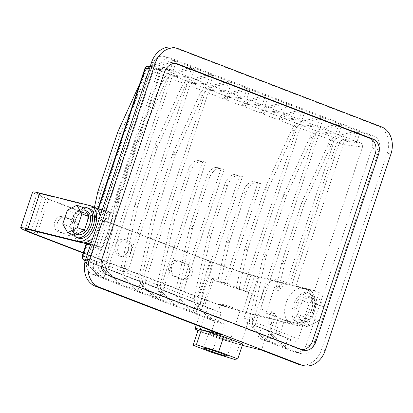 <?xml version="1.0" encoding="UTF-8"?>
<svg xmlns="http://www.w3.org/2000/svg" width="413" height="413" viewBox="0 0 413 413"><rect width="100%" height="100%" fill="white"/><g stroke="black" fill="none" stroke-linecap="round" stroke-linejoin="round"><path stroke-width="0.31" stroke-dasharray="2.06 1.55" d="M79.611 232.896A12.581 7.501 111 0 1 75.419 233.582A12.581 7.501 111 0 1 74.887 233.417A12.581 7.501 111 0 1 72.296 231.079A12.581 7.501 111 0 1 72.089 219.855A12.581 7.501 111 0 1 79.198 210.449A12.581 7.501 111 0 1 83.39 209.758A12.581 7.501 111 0 1 83.922 209.928A12.581 7.501 111 0 1 86.513 212.261A12.581 7.501 111 0 1 86.72 223.485A12.581 7.501 111 0 1 79.611 232.896M77.716 234.501A12.581 7.501 111 0 1 75.068 220.506A12.581 7.501 111 0 1 86.219 210.847A12.581 7.501 111 0 1 86.751 211.017M89.766 208.802A15.73 9.375 -69 0 0 89.1 208.596A15.73 9.375 -69 0 0 75.166 220.666A15.73 9.375 -69 0 0 78.475 238.167M311.123 297.339A12.581 7.501 111 0 1 311.655 297.51A12.581 7.501 111 0 1 314.247 299.843A12.581 7.501 111 0 1 314.453 311.066A12.581 7.501 111 0 1 307.344 320.478A12.581 7.501 111 0 1 303.152 321.164A12.581 7.501 111 0 1 302.621 320.999A12.581 7.501 111 0 1 300.029 318.66A12.581 7.501 111 0 1 299.823 307.437A12.581 7.501 111 0 1 306.931 298.031A12.581 7.501 111 0 1 311.123 297.339M308.294 296.255A12.581 7.501 111 0 1 308.826 296.42A12.581 7.501 111 0 1 311.474 310.421A12.581 7.501 111 0 1 300.323 320.075A12.581 7.501 111 0 1 299.792 319.91A12.581 7.501 111 0 1 297.148 305.909A12.581 7.501 111 0 1 308.294 296.255M309.291 293.276A15.73 9.375 111 0 1 309.957 293.483A15.73 9.375 111 0 1 313.26 310.984A15.73 9.375 111 0 1 299.327 323.054A15.73 9.375 111 0 1 298.661 322.847A15.73 9.375 111 0 1 295.357 305.346A15.73 9.375 111 0 1 309.291 293.276M307.406 292.549A15.73 9.375 111 0 1 308.067 292.76A15.73 9.375 111 0 1 311.376 310.261A15.73 9.375 111 0 1 297.443 322.331A15.73 9.375 111 0 1 296.777 322.119A15.73 9.375 111 0 1 293.467 304.624A15.73 9.375 111 0 1 307.406 292.549M169.093 265.905A7.862 6.298 -76.1 0 1 176.878 260.536A7.862 6.298 -76.1 0 1 177.476 260.727L185.726 263.897A7.862 6.298 -76.1 0 1 189.247 273.236A7.862 6.298 -76.1 0 1 181.343 278.976A7.862 6.298 -76.1 0 1 180.744 278.785L172.495 275.616A7.862 6.298 -76.1 0 1 169.093 265.905M180.223 261.403A7.862 6.298 103.9 0 0 179.624 261.217A7.862 6.298 103.9 0 0 171.834 266.581A7.862 6.298 103.9 0 0 175.241 276.297L183.491 279.467A7.862 6.298 103.9 0 0 184.09 279.658A7.862 6.298 103.9 0 0 191.993 273.917A7.862 6.298 103.9 0 0 188.473 264.578L180.223 261.403L177.476 260.727M54.753 221.931A7.862 6.298 -76.1 0 1 62.539 216.562A7.862 6.298 -76.1 0 1 63.137 216.753L71.392 219.928A7.862 6.298 -76.1 0 1 74.908 229.261A7.862 6.298 -76.1 0 1 67.004 235.002A7.862 6.298 -76.1 0 1 66.41 234.816L58.156 231.641A7.862 6.298 -76.1 0 1 54.753 221.931M65.884 217.434A7.862 6.298 103.9 0 0 65.285 217.243A7.862 6.298 103.9 0 0 57.5 222.612A7.862 6.298 103.9 0 0 60.902 232.323L69.152 235.498A7.862 6.298 103.9 0 0 69.751 235.684A7.862 6.298 103.9 0 0 77.654 229.943A7.862 6.298 103.9 0 0 74.133 220.604L65.884 217.434L63.137 216.753M128.428 250.263A8.652 6.928 -76.1 0 1 119.858 256.168A8.652 6.928 -76.1 0 1 115.459 245.276A8.652 6.928 -76.1 0 1 124.024 239.375A8.652 6.928 -76.1 0 1 128.428 250.263M118.201 245.957A8.652 6.928 103.9 0 0 122.604 256.845A8.652 6.928 103.9 0 0 131.169 250.944A8.652 6.928 103.9 0 0 126.77 240.056A8.652 6.928 103.9 0 0 118.201 245.957M212.767 334.225A10.222 0.609 -161.5 0 0 210.733 333.926A10.222 0.609 -161.5 0 0 217.197 336.698A10.222 0.609 -161.5 0 0 228.09 340.116A10.222 0.609 -161.5 0 0 230.124 340.415A10.222 0.609 -161.5 0 0 223.66 337.643A10.222 0.609 -161.5 0 0 212.767 334.225M222.731 304.443A10.222 0.609 -161.5 0 0 220.697 304.149A10.222 0.609 -161.5 0 0 227.16 306.921A10.222 0.609 -161.5 0 0 238.053 310.339A10.222 0.609 -161.5 0 0 240.087 310.638A10.222 0.609 -161.5 0 0 233.624 307.866A10.222 0.609 -161.5 0 0 222.731 304.443M210.997 333.544A12.581 0.749 -161.5 0 0 208.498 333.177A12.581 0.749 -161.5 0 0 216.448 336.59A12.581 0.749 -161.5 0 0 229.86 340.797A12.581 0.749 -161.5 0 0 232.359 341.164A12.581 0.749 -161.5 0 0 224.409 337.751A12.581 0.749 -161.5 0 0 210.997 333.544M97.7 192.365L100.529 193.454L94.623 220.351L91.794 219.267A18.089 10.779 111 0 1 102.878 212.039L150.218 70.566A3.144 1.874 -69 0 1 152.877 68.011L170.29 69.766L173.527 60.092L247.082 88.377L228.425 93.028A6.293 3.748 -69 0 0 224.037 98.062L226.866 99.146A6.293 3.748 111 0 1 231.254 94.118L228.425 93.028M102.878 212.039L98.733 210.444L146.068 68.971L150.218 70.566M86.317 257.34L96.652 261.61L101.391 247.454L90.468 244.935M87.375 244.398L91.521 245.993L87.525 257.924L83.38 256.334L87.375 244.398L86.415 244.006M91.521 245.993A18.089 10.779 111 0 1 87.215 240.129L84.402 252.957A12.581 7.501 -69 0 0 84.319 259.818M85.006 261.723A12.581 7.501 -69 0 0 86.209 263.386L100.793 277.474L104.03 267.794L88.201 261.305A3.144 1.874 -69 0 1 87.525 257.924M171.266 75.083L155.706 69.1L173.119 70.855L188.679 76.839L171.266 75.083A3.144 1.874 -69 0 0 168.602 77.639L105.914 264.996L90.354 259.013L94.35 247.077A18.089 10.779 111 0 1 90.044 241.218L87.231 254.041L84.402 252.957M90.354 259.013A3.144 1.874 -69 0 0 91.03 262.394L122.418 274.867L91.03 262.394M86.209 263.386L89.038 264.47L103.622 278.563L106.859 268.884M89.038 264.47A12.581 7.501 111 0 1 87.231 254.041M94.438 207.233L91.794 219.267M270.092 334.102L272.921 335.191A12.581 7.501 111 0 1 271.114 324.763L273.933 311.934L271.104 310.85L268.285 323.673A12.581 7.501 -69 0 0 270.092 334.102L284.676 348.195L287.913 338.515L272.09 332.026A3.144 1.874 -69 0 1 271.408 328.645L275.404 316.709L265.972 313.085L277.335 279.131L286.767 282.755L334.102 141.282A3.144 1.874 -69 0 1 336.76 138.732L354.173 140.487L357.41 130.807L336.358 136.058A12.581 7.501 -69 0 0 328.387 144.06L302.202 201.456A12.581 7.501 -69 0 0 301.392 203.516L282.167 260.97A12.581 7.501 -69 0 0 281.583 263.081L275.683 289.983L278.512 291.072A18.089 10.779 -69 0 1 289.596 283.845L302.331 288.388A18.089 10.779 -69 0 0 286.302 302.27A18.089 10.779 -69 0 0 290.107 322.393A18.089 10.779 -69 0 0 290.871 322.636L307.788 326.833L319.249 292.585L302.331 288.388M271.408 328.645L255.848 322.661L318.542 135.299L334.102 141.282M362.495 147.033C362.944 145.185 362.495 143.894 361.138 143.166L341.85 140.688A3.144 2.323 -82.7 0 1 343.208 144.56L362.495 147.033L314.417 290.726L319.249 292.585M289.596 283.845L336.931 142.371L339.192 143.239A3.144 1.874 -69 0 1 341.85 140.688L339.589 139.821L357.002 141.576L361.138 143.166M357.002 141.576L360.239 131.897L367.312 134.617A11.012 8.818 -76.1 0 1 372.077 148.21L306.317 344.752A11.012 8.818 -76.1 0 1 295.414 352.263A11.012 8.818 -76.1 0 1 294.577 352L287.505 349.279L290.742 339.605L274.919 333.115L290.742 339.605M294.877 341.195C296.358 341.551 297.474 340.864 298.222 339.13L280.52 331.918A3.144 2.354 -67.8 0 1 277.175 333.983A3.144 1.874 111 0 1 276.498 330.601L274.237 329.734L278.233 317.798L284.098 320.029L302.956 324.974L298.222 339.13M302.956 324.974L307.788 326.833M295.558 285.786L314.417 290.726M286.767 282.755A18.089 10.779 -69 0 0 275.683 289.983M281.583 263.081L284.412 264.17L278.512 291.072M284.412 264.17A12.581 7.501 111 0 1 284.996 262.059L282.167 260.97M301.392 203.516L304.221 204.6L284.996 262.059M304.221 204.6A12.581 7.501 111 0 1 305.031 202.546L302.202 201.456M328.387 144.06L331.216 145.149L305.031 202.546M331.216 145.149A12.581 7.501 111 0 1 339.187 137.147L336.358 136.058M336.76 138.732L321.2 132.749L338.614 134.504L341.856 124.824L360.239 131.897L339.187 137.147M339.589 139.821A3.144 1.874 -69 0 0 336.931 142.371M226.417 241.868L229.246 242.958L220.619 282.265L227.305 283.922L260.835 183.702L257.18 182.794A12.581 7.501 -69 0 0 245.88 192.892L229.834 240.841L227.005 239.757A12.581 7.501 -69 0 0 226.417 241.868L217.79 281.176L224.476 282.833L258.006 182.613L254.351 181.71A12.581 7.501 -69 0 0 243.05 191.802L227.005 239.757M235.962 174.637L238.791 175.721A12.581 7.501 -69 0 0 227.491 185.819L211.446 233.768L208.617 232.684A12.581 7.501 -69 0 0 208.033 234.796L194.735 295.388A12.581 7.501 -69 0 0 196.542 305.816L211.12 319.905L214.362 310.225L198.534 303.736A3.144 1.874 -69 0 1 197.858 300.359L239.617 175.54L235.962 174.637A12.581 7.501 -69 0 0 224.662 184.735L208.617 232.684M217.574 167.564L220.403 168.654A12.581 7.501 -69 0 0 209.102 178.746L193.057 226.701L190.228 225.612A12.581 7.501 -69 0 0 189.644 227.723L176.346 288.315A12.581 7.501 -69 0 0 178.153 298.744L192.737 312.832L195.974 303.157L180.145 296.668A3.144 1.874 -69 0 1 179.469 293.287L221.229 168.473L217.574 167.564A12.581 7.501 -69 0 0 206.273 177.662L190.228 225.612M202.014 161.581A12.581 7.501 -69 0 0 190.713 171.679L174.668 219.628L171.839 218.539A12.581 7.501 -69 0 0 171.256 220.65L157.957 281.243A12.581 7.501 -69 0 0 159.764 291.671L174.348 305.759L177.585 296.085L161.757 289.596A3.144 1.874 -69 0 1 161.08 286.214L202.84 161.4L199.185 160.492L205.669 162.49L202.84 161.4M199.185 160.492A12.581 7.501 111 0 0 187.884 170.59L171.839 218.539M220.403 168.654L224.058 169.557L221.229 168.473M238.791 175.721L242.446 176.63L239.617 175.54M260.835 183.702L258.006 182.613M320.225 127.431L335.784 133.414L318.377 131.659L302.817 125.676L320.225 127.431L323.467 117.751L339.027 123.735L317.969 128.985A12.581 7.501 -69 0 0 309.998 136.992L283.814 194.384A12.581 7.501 -69 0 0 283.003 196.443L263.783 253.897A12.581 7.501 -69 0 0 263.195 256.014L249.901 316.601A12.581 7.501 -69 0 0 251.703 327.029L266.287 341.123L258.037 337.948L264.986 339.672L261.501 350.095M258.037 337.948L261.274 328.268L269.529 331.443L266.287 341.123L269.116 342.207L272.358 332.532L256.53 326.043L272.09 332.026M272.921 335.191L287.505 349.279L284.676 348.195L269.116 342.207L254.532 328.118A12.581 7.501 111 0 1 252.73 317.69L249.901 316.601M221.425 334.68L224.909 324.257L98.784 275.755A11.012 8.818 -76.1 0 1 94.019 262.157L159.779 65.615A11.012 8.818 -76.1 0 1 170.683 58.104A11.012 8.818 -76.1 0 1 171.519 58.367L374.266 136.342A11.012 8.818 -76.1 0 1 379.026 149.934L313.266 346.476A11.012 8.818 -76.1 0 1 302.362 353.987A11.012 8.818 -76.1 0 1 301.526 353.724L264.986 339.672M281.599 117.514L266.039 111.531A3.144 1.874 -69 0 0 263.375 114.086L278.935 120.069A3.144 1.874 -69 0 1 281.599 117.514L299.007 119.269L302.249 109.595L283.592 114.246A6.293 3.748 -69 0 0 279.198 119.274L282.027 120.364L281.764 121.154L297.324 127.142L242.865 289.905L227.305 283.922M278.935 120.069L279.198 119.274M229.246 242.958A12.581 7.501 111 0 1 229.834 240.841M282.027 120.364A6.293 3.748 111 0 1 286.421 115.335L283.592 114.246M301.836 120.359L317.396 126.342L299.988 124.587L284.428 118.603L301.836 120.359L305.078 110.679L286.421 115.335M284.428 118.603A3.144 1.874 -69 0 0 281.764 121.154M263.21 110.441L247.65 104.458A3.144 1.874 -69 0 0 244.986 107.013L260.546 112.997A3.144 1.874 -69 0 1 263.21 110.441L280.623 112.197L283.86 102.522L265.203 107.173A6.293 3.748 -69 0 0 260.81 112.202L263.639 113.291A6.293 3.748 111 0 1 268.032 108.263L265.203 107.173M260.546 112.997L260.81 112.202M200.687 301.444A3.144 1.874 -69 0 0 201.363 304.825L205.638 306.472C204.972 306.038 204.905 304.975 205.442 303.276L200.687 301.444L242.446 176.63M196.542 305.816L199.371 306.9L213.949 320.994L217.192 311.314L201.363 304.825M199.371 306.9A12.581 7.501 111 0 1 197.564 296.472L194.735 295.388M208.033 234.796L210.862 235.885L197.564 296.472M210.862 235.885A12.581 7.501 111 0 1 211.446 233.768M263.375 114.086L263.639 113.291M266.039 111.531L283.452 113.286L286.689 103.606L268.032 108.263M244.821 103.374L229.261 97.385A3.144 1.874 -69 0 0 226.598 99.941L242.157 105.924A3.144 1.874 -69 0 1 244.821 103.374L262.234 105.129L265.471 95.449L246.814 100.101A6.293 3.748 -69 0 0 242.426 105.129L245.255 106.218A6.293 3.748 111 0 1 249.643 101.19L246.814 100.101M242.157 105.924L242.426 105.129M197.858 300.359L182.298 294.371L224.058 169.557M182.298 294.371A3.144 1.874 -69 0 0 182.974 297.752L198.534 303.736M178.153 298.744L180.982 299.833L195.566 313.921L198.803 304.242L182.974 297.752M180.982 299.833A12.581 7.501 111 0 1 179.175 289.405L176.346 288.315M189.644 227.723L192.473 228.812L179.175 289.405M192.473 228.812A12.581 7.501 111 0 1 193.057 226.701M244.986 107.013L245.255 106.218M247.65 104.458L265.063 106.213L268.3 96.539L249.643 101.19M226.432 96.301L210.873 90.318L228.286 92.073L243.846 98.057L226.432 96.301A3.144 1.874 -69 0 0 223.769 98.852L224.037 98.062M243.846 98.057L247.082 88.377L249.911 89.466L231.254 94.118M179.469 293.287L163.909 287.303L205.669 162.49M163.909 287.303A3.144 1.874 -69 0 0 164.586 290.68L180.145 296.668M159.764 291.671L162.593 292.76L177.177 306.849L180.414 297.174L164.586 290.68M162.593 292.76A12.581 7.501 111 0 1 160.786 282.332L157.957 281.243M171.256 220.65L174.085 221.74L160.786 282.332M174.085 221.74A12.581 7.501 111 0 1 174.668 219.628M226.598 99.941L226.866 99.146M229.261 97.385L246.675 99.141L249.911 89.466L323.467 117.751L302.409 123.002L299.58 121.918A12.581 7.501 -69 0 0 291.609 129.919L265.43 187.311A12.581 7.501 -69 0 0 264.619 189.371L245.394 246.824A12.581 7.501 -69 0 0 244.806 248.941L236.179 288.248L242.865 289.905M101.391 247.454L96.559 245.596L108.015 211.353L102.192 209.907M96.652 261.61C96.203 263.458 96.652 264.748 98.01 265.482L85.377 260.257L104.03 267.794M188.679 76.839L191.916 67.159L170.863 72.414A12.581 7.501 -69 0 0 162.887 80.416L136.708 137.808A12.581 7.501 -69 0 0 135.898 139.868L116.672 197.321A12.581 7.501 -69 0 0 116.089 199.438L102.791 260.025A12.581 7.501 -69 0 0 104.597 270.453L119.181 284.547L91.836 274.031A11.012 8.818 -76.1 0 1 87.071 260.433L152.831 63.891A11.012 8.818 -76.1 0 1 163.734 56.38A11.012 8.818 -76.1 0 1 164.57 56.643L173.527 60.092L152.474 65.342A12.581 7.501 -69 0 0 150.234 66.312M148.107 66.287A3.144 2.648 -86.2 0 1 148.732 66.416L164.271 67.453L170.29 69.766M164.271 67.453L163.677 67.319L160.931 69.513L149.418 68.749M98.387 208.963L98.103 209.809L112.847 213.211L160.931 69.513M112.847 213.211L108.015 211.353M173.119 70.855L176.356 61.176L155.303 66.431L152.474 65.342M207.068 83.911L189.655 82.156L174.095 76.173L191.508 77.928L207.068 83.911L210.305 74.232L189.252 79.482A12.581 7.501 -69 0 0 181.276 87.489L155.097 144.88A12.581 7.501 -69 0 0 154.286 146.94L135.061 204.394A12.581 7.501 -69 0 0 134.478 206.51L121.179 267.097A12.581 7.501 -69 0 0 122.986 277.526L137.57 291.619L119.181 284.547L122.418 274.867M191.508 77.928L194.745 68.248L173.692 73.499L170.863 72.414M94.35 247.077L101.892 249.979L113.255 216.025L105.707 213.123L153.047 71.656L168.602 77.639M105.914 264.996A3.144 1.874 -69 0 0 106.59 268.378M155.706 69.1A3.144 1.874 -69 0 0 153.047 71.656M104.597 270.453L107.426 271.542L122.011 285.636L125.247 275.956L109.419 269.467L124.979 275.45L140.807 281.94L125.247 275.956M225.457 90.984L208.044 89.229L192.484 83.245L209.897 85.001L225.457 90.984L228.694 81.304L207.636 86.554A12.581 7.501 -69 0 0 199.665 94.556L173.486 151.953A12.581 7.501 -69 0 0 172.675 154.013L153.45 211.466A12.581 7.501 -69 0 0 152.867 213.578L139.568 274.17A12.581 7.501 -69 0 0 141.375 284.598L155.959 298.692L137.57 291.619L140.807 281.94M209.897 85.001L213.134 75.321L192.081 80.571L189.252 79.482M124.303 272.069L108.743 266.086L171.431 78.723L186.991 84.706L124.303 272.069A3.144 1.874 -69 0 0 124.979 275.45M108.743 266.086A3.144 1.874 -69 0 0 109.419 269.467M174.095 76.173A3.144 1.874 -69 0 0 171.431 78.723M189.655 82.156A3.144 1.874 -69 0 0 186.991 84.706M122.986 277.526L125.815 278.615L140.399 292.709L143.636 283.029L127.808 276.54L143.368 282.523L159.196 289.012L143.636 283.029M224.909 324.257L217.961 322.532L155.959 298.692L159.196 289.012M228.286 92.073L231.523 82.393L210.465 87.644L207.636 86.554M142.691 279.142L127.132 273.158L189.82 85.796L205.38 91.779L142.691 279.142A3.144 1.874 -69 0 0 143.368 282.523M127.132 273.158A3.144 1.874 -69 0 0 127.808 276.54M192.484 83.245A3.144 1.874 -69 0 0 189.82 85.796M208.044 89.229A3.144 1.874 -69 0 0 205.38 91.779M141.375 284.598L144.204 285.688L158.788 299.776L162.025 290.102L146.197 283.612L161.757 289.596M177.585 296.085L162.025 290.102M246.675 99.141L262.234 105.129M161.08 286.214L145.521 280.231A3.144 1.874 -69 0 0 146.197 283.612M210.873 90.318A3.144 1.874 -69 0 0 208.209 92.868L223.769 98.852M195.974 303.157L180.414 297.174M265.063 106.213L280.623 112.197M214.362 310.225L198.803 304.242M283.452 113.286L299.007 119.269M217.961 322.532L221.198 312.858L217.192 311.314M317.396 126.342L320.638 116.662L299.58 121.918M205.638 306.472L221.198 312.858M335.784 133.414L339.027 123.735L341.856 124.824L320.798 130.074L317.969 128.985M224.476 282.833L213.671 278.682L205.442 303.276M145.521 280.231L208.209 92.868M299.988 124.587A3.144 1.874 -69 0 0 297.324 127.142M338.614 134.504L354.173 140.487M261.274 328.268L245.177 321.675L269.529 331.443M253.019 321.572L244.021 318.113L252.25 293.519L245.694 290.995L300.153 128.226L315.713 134.21L253.019 321.572A3.144 1.874 -69 0 0 253.701 324.954M244.021 318.113C243.608 319.858 243.99 321.046 245.177 321.675M302.817 125.676A3.144 1.874 -69 0 0 300.153 128.226M318.377 131.659A3.144 1.874 -69 0 0 315.713 134.21M287.913 338.515L272.358 332.532M255.848 322.661A3.144 1.874 -69 0 0 256.53 326.043M321.2 132.749A3.144 1.874 -69 0 0 318.542 135.299M274.237 329.734A3.144 1.874 -69 0 0 274.919 333.115M98.103 209.809L97.618 209.783L97.933 208.849M96.518 208.498L91.097 207.156L97.871 209.758C97.354 209.737 97.644 209.964 98.733 210.444M299.714 364.674A22.018 17.63 103.9 0 0 321.515 349.651L387.28 153.109A22.018 17.63 103.9 0 0 377.75 125.919L175.009 47.944A22.018 17.63 103.9 0 0 173.336 47.418M175.303 63.468L174.56 63.184A12.581 10.077 103.9 0 0 173.605 62.884A12.581 10.077 103.9 0 0 161.147 71.47L98.573 258.481A12.581 10.077 103.9 0 0 104.019 274.02L299.219 349.088A12.581 10.077 103.9 0 0 300.174 349.393A12.581 10.077 103.9 0 0 301.769 349.62M198.095 330.333L217.155 337.658L239.483 344.499L242.756 344.008M198.044 330.498A26.737 1.59 -161.5 0 0 240.469 344.876L242.317 345.335M271.104 310.85A18.089 10.779 -69 0 0 275.404 316.709M273.933 311.934A18.089 10.779 -69 0 0 278.233 317.798M283.003 196.443L285.832 197.528L266.612 254.986L263.783 253.897M285.832 197.528A12.581 7.501 111 0 1 286.643 195.473L283.814 194.384M309.998 136.992L312.827 138.076L286.643 195.473M312.827 138.076A12.581 7.501 111 0 1 320.798 130.074M263.195 256.014L266.024 257.098L252.73 317.69M266.024 257.098A12.581 7.501 111 0 1 266.612 254.986M244.806 248.941L247.635 250.025L239.008 289.337L245.694 290.995M247.635 250.025A12.581 7.501 111 0 1 248.223 247.914L245.394 246.824M264.619 189.371L267.448 190.46L248.223 247.914M267.448 190.46A12.581 7.501 111 0 1 268.259 188.4L265.43 187.311M291.609 129.919L294.438 131.004L268.259 188.4M294.438 131.004A12.581 7.501 111 0 1 302.409 123.002M239.008 289.337L236.179 288.248M220.619 282.265L217.79 281.176M172.675 154.013L175.504 155.097L156.279 212.556L153.45 211.466M175.504 155.097A12.581 7.501 111 0 1 176.315 153.042L173.486 151.953M199.665 94.556L202.494 95.646L176.315 153.042M202.494 95.646A12.581 7.501 111 0 1 210.465 87.644M144.204 285.688A12.581 7.501 111 0 1 142.397 275.259L139.568 274.17M152.867 213.578L155.696 214.667L142.397 275.259M155.696 214.667A12.581 7.501 111 0 1 156.279 212.556M154.286 146.94L157.116 148.03L137.89 205.483L135.061 204.394M157.116 148.03A12.581 7.501 111 0 1 157.926 145.97L155.097 144.88M181.276 87.489L184.105 88.573L157.926 145.97M184.105 88.573A12.581 7.501 111 0 1 192.081 80.571M125.815 278.615A12.581 7.501 111 0 1 124.008 268.187L121.179 267.097M134.478 206.51L137.307 207.594L124.008 268.187M137.307 207.594A12.581 7.501 111 0 1 137.89 205.483M135.898 139.868L138.727 140.957L119.502 198.41L116.672 197.321M138.727 140.957A12.581 7.501 111 0 1 139.537 138.897L136.708 137.808M162.887 80.416L165.716 81.506L139.537 138.897M165.716 81.506A12.581 7.501 111 0 1 173.692 73.499M107.426 271.542A12.581 7.501 111 0 1 105.62 261.114L102.791 260.025M116.089 199.438L118.918 200.527L105.62 261.114M118.918 200.527A12.581 7.501 111 0 1 119.502 198.41M150.074 66.416A12.581 7.501 -69 0 0 144.498 73.344L139.883 83.462M94.623 220.351A18.089 10.779 111 0 1 105.707 213.123M100.529 193.454A12.581 7.501 111 0 1 101.113 191.338L98.284 190.254M117.509 132.795L120.338 133.884L101.113 191.338M120.338 133.884A12.581 7.501 111 0 1 121.148 131.824L118.319 130.74M144.498 73.344L147.327 74.433L121.148 131.824M147.327 74.433A12.581 7.501 111 0 1 155.303 66.431M87.215 240.129L90.044 241.218M213.671 278.682A26.737 1.59 -161.5 0 0 211.812 278.656A26.737 1.59 -161.5 0 0 225.529 284.753A26.737 1.59 -161.5 0 0 252.25 293.519M212.174 352.547L217.155 337.658M234.501 359.387L239.483 344.499M277.335 279.131A18.089 10.779 -69 0 0 262.508 293.839A18.089 10.779 -69 0 0 265.972 313.085M304.866 288.212L308.403 289.575A18.874 11.249 111 0 1 309.198 289.823A18.874 11.249 111 0 1 313.168 310.824A18.874 11.249 111 0 1 296.446 325.31L292.91 323.947A18.874 11.249 -69 0 0 296.291 323.978A18.874 11.249 -69 0 0 309.858 308.8A18.874 11.249 -69 0 0 307.752 289.735A18.874 11.249 -69 0 0 305.661 288.465A18.874 11.249 -69 0 0 304.866 288.212L254.568 275.739A31.455 1.874 18.5 0 1 212.705 262.136L48.626 199.03A31.455 1.874 18.5 0 1 37.082 193.589A31.455 1.874 18.5 0 1 43.339 194.502L93.632 206.975A18.874 11.249 111 0 1 94.432 207.228M113.255 216.025A18.089 10.779 -69 0 0 98.428 230.733A18.089 10.779 -69 0 0 101.892 249.979M90.731 244.15L96.559 245.596M91.097 207.156A18.089 10.779 -69 0 0 75.073 221.038A18.089 10.779 -69 0 0 78.878 241.161A18.089 10.779 -69 0 0 79.642 241.399L85.063 242.746M100.029 216.366A18.874 11.249 111 0 1 92.894 237.692M292.91 323.947L242.612 311.474A31.455 1.874 18.5 0 1 200.749 297.871L83.261 252.684M296.446 325.31L246.148 312.832A36.174 2.153 18.5 0 1 198.003 297.19L83.152 253.019M308.403 289.575L258.104 277.097A36.174 2.153 18.5 0 1 209.964 261.455L45.879 198.354A36.174 2.153 18.5 0 1 32.606 192.091M314.247 299.843L316.756 304.19L312.151 317.943L302.538 323.007L297.52 314.314L302.125 300.561L311.738 295.501L314.247 299.843M323.828 306.911L319.223 320.664L309.611 325.728L304.593 317.034L309.198 303.281L318.81 298.217L323.828 306.911L316.756 304.19M318.81 298.217L311.738 295.501M319.223 320.664L312.151 317.943M309.611 325.728L302.538 323.007M304.593 317.034L297.52 314.314M309.198 303.281L302.125 300.561M73.628 234.971A15.73 9.375 111 0 1 73.478 219.406A15.73 9.375 111 0 1 84.015 207.93M74.805 235.425L69.787 226.732L74.392 212.979L84.004 207.915M67.319 210.258L74.392 212.979M62.714 224.011L69.787 226.732M88.201 261.305L84.056 259.71A3.144 1.874 -69 0 1 83.38 256.334L82.223 255.786M295.92 285.884L343.208 144.56L339.192 143.239L291.852 284.712M280.494 318.666L276.498 330.601L280.52 331.918L284.464 320.132M271.114 324.763L268.285 323.673M243.05 191.802L245.88 192.892M224.662 184.735L227.491 185.819M206.273 177.662L209.102 178.746M187.884 170.59L190.713 171.679M257.18 182.794L254.351 181.71M301.526 353.724L294.577 352M152.877 68.011L148.732 66.416A3.144 1.874 111 0 0 146.068 68.971L144.917 68.424M374.266 136.342L367.312 134.617M379.026 149.934L372.077 148.21M171.519 58.367L164.57 56.643M159.779 65.615L152.831 63.891M94.019 262.157L87.071 260.433M98.784 275.755L91.836 274.031M313.266 346.476L306.317 344.752M299.219 349.088L302.512 349.904M174.56 63.184L175.912 63.519M161.147 71.47L164.436 72.285M98.573 258.481L101.866 259.297M104.019 274.02L107.308 274.836M325.176 350.554L321.515 349.651M387.28 153.109L390.935 154.018M381.411 126.822L377.75 125.919M175.009 47.944L178.664 48.853M251.703 327.029L254.532 328.118M247.862 322.77L240.469 344.876M207.785 307.36L201.239 326.92M284.098 320.029L290.871 322.636M83.581 242.916L79.642 241.399M90.096 205.617L93.632 206.975M31.383 230.237L43.339 194.502M33.923 234.083L45.879 198.354M198.003 297.19L209.964 261.455M246.148 312.832L258.104 277.097M242.612 311.474L254.568 275.739M200.749 297.871L212.705 262.136M37.66 231.796L48.626 199.03M69.152 235.498L66.41 234.816M74.133 220.604L71.392 219.928M60.902 232.323L58.156 231.641M175.241 276.297L172.495 275.616M183.491 279.467L180.744 278.785M188.473 264.578L185.726 263.897M83.922 209.928L85.522 210.542M311.655 297.51L308.826 296.42M309.957 293.483L308.067 292.76M179.624 261.217L176.878 260.536M65.285 217.243L62.539 216.562M122.604 256.845L119.858 256.168M220.697 304.149L210.733 333.926M203.516 348.066L208.498 333.177M150.198 66.426L163.677 67.319M170.683 58.104L163.734 56.38M302.362 353.987L295.414 352.263M300.174 349.393L303.467 350.209M173.605 62.884L176.898 63.7M211.812 278.656L196.299 325.021M227.377 356.052L232.359 341.164M240.087 310.638L230.124 340.415M282.791 319.579L290.107 322.393M83.447 242.916L78.878 241.161M305.661 288.465L309.198 289.823M25.126 229.323L37.082 193.589M126.77 240.056L124.024 239.375M69.751 235.684L67.004 235.002M184.09 279.658L181.343 278.976M298.661 322.847L296.777 322.119M302.621 320.999L299.792 319.91M74.887 233.417L77.045 234.243"/><path stroke-width="0.62" d="M85.522 210.542L86.751 211.017A12.581 7.501 111 0 1 89.394 225.013A12.581 7.501 111 0 1 78.248 234.672A12.581 7.501 111 0 1 77.716 234.501L77.045 234.243M84.015 207.93A15.73 9.375 111 0 1 87.215 207.868A15.73 9.375 111 0 1 87.881 208.08A15.73 9.375 111 0 1 91.185 225.575A15.73 9.375 111 0 1 77.252 237.651A15.73 9.375 111 0 1 76.586 237.439A15.73 9.375 111 0 1 73.628 234.971M76.586 237.439L78.475 238.167A15.73 9.375 -69 0 0 79.136 238.373A15.73 9.375 -69 0 0 93.075 226.303A15.73 9.375 -69 0 0 89.766 208.802L87.881 208.08M206.015 348.433A12.581 0.749 -161.5 0 0 203.516 348.066A12.581 0.749 -161.5 0 0 211.466 351.478A12.581 0.749 -161.5 0 0 224.879 355.686A12.581 0.749 -161.5 0 0 227.377 356.052A12.581 0.749 -161.5 0 0 219.427 352.64A12.581 0.749 -161.5 0 0 206.015 348.433M90.468 244.935L86.647 244.052L82.703 255.843L86.317 257.34M83.447 242.916L86.647 244.052M84.319 259.818A12.581 7.501 -69 0 0 85.006 261.723M139.883 83.462L118.319 130.74A12.581 7.501 -69 0 0 117.509 132.795L98.284 190.254A12.581 7.501 -69 0 0 97.7 192.365L94.438 207.233M84.056 259.71A3.144 2.679 -67.5 0 1 84.004 259.694A3.144 2.679 -67.5 0 1 84.004 259.689A3.144 2.679 -67.5 0 1 82.703 255.843L82.223 255.786A3.144 3.144 0 0 0 84.004 259.689L84.056 259.71M149.418 68.749L145.391 68.481A3.144 2.648 -86.2 0 1 148.107 66.287L150.198 66.426M201.239 326.92L200.388 329.466L221.425 334.68L95.295 286.178A22.018 17.63 103.9 0 1 85.77 258.982L151.53 62.446A22.018 17.63 103.9 0 1 173.336 47.418L176.991 48.326A22.018 17.63 103.9 0 0 155.19 63.349L89.425 259.891A22.018 17.63 103.9 0 0 98.955 287.081L301.696 365.056A22.018 17.63 103.9 0 0 303.374 365.582A22.018 17.63 103.9 0 0 325.176 350.554L390.935 154.018A22.018 17.63 103.9 0 0 381.411 126.822L178.664 48.853A22.018 17.63 103.9 0 0 176.991 48.326M242.317 345.335L261.501 350.095L298.041 364.147A22.018 17.63 103.9 0 0 299.714 364.674L303.374 365.582M301.769 349.62A12.581 10.077 103.9 0 0 312.636 340.802L375.205 153.796A12.581 10.077 103.9 0 0 369.764 138.257L175.303 63.468M302.512 349.904A12.581 10.077 103.9 0 0 303.467 350.209A12.581 10.077 103.9 0 0 315.924 341.623L378.499 154.612A12.581 10.077 103.9 0 0 373.053 139.073L177.853 64A12.581 10.077 103.9 0 0 176.898 63.7A12.581 10.077 103.9 0 0 164.436 72.285L101.866 259.297A12.581 10.077 103.9 0 0 107.308 274.836L302.512 349.904M237.774 358.902L242.756 344.008L223.701 336.683L201.374 329.842L198.095 330.333L193.114 345.222L212.174 352.547L234.501 359.387L237.774 358.902L218.72 351.571L196.392 344.731L193.114 345.222M200.388 329.466A26.737 1.59 -161.5 0 0 195.07 328.686A26.737 1.59 -161.5 0 0 198.044 330.498M196.392 344.731L201.374 329.842M218.72 351.571L223.701 336.683M92.894 237.692A18.874 11.249 111 0 1 85.063 242.746L90.731 244.15M102.192 209.907L96.518 208.498A18.874 11.249 111 0 1 100.029 216.366M78.14 241.352A18.874 11.249 -69 0 0 94.866 226.866A18.874 11.249 -69 0 0 90.896 205.87A18.874 11.249 -69 0 0 90.096 205.617L39.803 193.139A36.174 2.153 18.5 0 0 32.606 192.091L20.65 227.826A36.174 2.153 18.5 0 1 27.847 228.874L78.14 241.352L81.676 242.71A18.874 11.249 111 0 0 85.063 242.746M90.896 205.87L94.432 207.228A18.874 11.249 111 0 1 96.518 208.498M83.261 252.684L36.669 234.765A31.455 1.874 18.5 0 1 25.126 229.323A31.455 1.874 18.5 0 1 31.383 230.237L81.676 242.71M83.152 253.019L33.923 234.083A36.174 2.153 18.5 0 1 20.65 227.826M86.513 212.261L89.022 216.608L84.417 230.361L74.805 235.425L67.732 232.705L62.714 224.011L67.319 210.258L76.932 205.199L84.004 207.915L86.513 212.261M76.932 205.199L81.95 213.888L89.022 216.608M81.95 213.888L77.345 227.64L84.417 230.361M77.345 227.64L67.732 232.705M148.107 66.287A3.144 3.144 0 0 0 144.917 68.424L145.391 68.481L98.387 208.963M312.636 340.802L315.924 341.623M375.205 153.796L378.499 154.612M369.764 138.257L373.053 139.073M175.912 63.519L177.853 64M85.77 258.982L89.425 259.891M98.955 287.081L95.295 286.178M298.041 364.147L301.696 365.056M155.19 63.349L151.53 62.446M86.415 244.006L83.581 242.916M27.847 228.874L39.803 193.139M36.669 234.765L37.66 231.796M86.183 243.964L82.223 255.786M144.917 68.424L97.933 208.849M196.299 325.021L195.07 328.686"/></g></svg>
